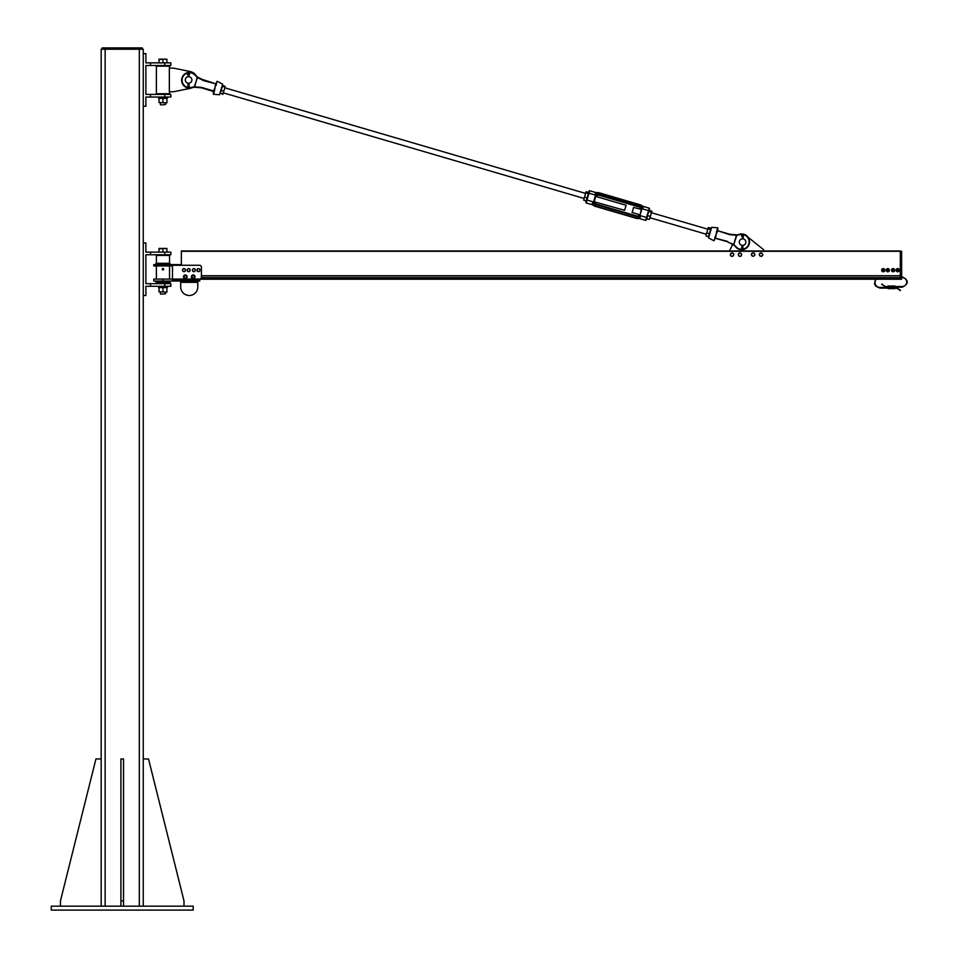 <?xml version="1.0" encoding="UTF-8"?>
<svg xmlns="http://www.w3.org/2000/svg" width="958" height="958" viewBox="0 0 958 958"><rect width="100%" height="100%" fill="white"/><g stroke="black" fill="none" stroke-linecap="round" stroke-linejoin="round"><path stroke-width="1.44" d="M193.193 910.1L51.253 910.1L51.253 906.16L193.193 906.16L193.193 910.1M101.189 906.16L101.189 49.217L143.245 49.217L143.245 906.16L143.245 758.952L148.514 758.952L183.996 900.903L183.996 906.16M102.183 49.217L102.183 47.9L142.263 47.9L142.263 49.217L142.263 47.9M101.189 49.217L101.189 758.952L95.932 758.952L60.45 900.903L60.45 906.16M120.912 906.16L120.912 758.952L123.534 758.952L123.534 906.16M120.912 900.903L123.534 900.903M150.478 283.664L170.847 283.664L170.847 286.298L150.478 286.298L150.478 283.664L145.879 283.664L145.879 254.756L170.847 254.756L170.847 252.122L150.478 252.122L150.478 254.756M150.478 286.298L145.879 286.298L145.879 295.495L143.245 295.495L143.245 758.952M150.478 252.122L145.879 252.122L145.879 242.925L143.245 242.925L143.245 295.495M172.5 280.155L199.444 280.155L199.444 279.065L153.771 279.065L153.771 281.041L199.767 281.041L199.767 279.041M172.5 281.041L172.5 265.27L199.444 265.27A1.976 1.976 0 0 1 201.408 267.234L201.408 277.09A1.976 1.976 0 0 1 199.444 279.065M181.361 264.612L153.771 264.612L153.771 265.929L172.5 265.929M156.393 263.294L169.542 263.294L169.542 255.403L156.393 255.403L156.393 263.294L155.076 264.612M169.542 282.347L156.393 282.347L156.393 283.005L169.542 283.005L170.847 281.041M180.715 281.041L180.715 282.347L197.791 282.347L197.791 281.041M197.791 282.347L197.791 286.957A8.538 8.538 0 0 1 189.253 295.495A8.538 8.538 0 0 1 180.715 286.957L180.715 282.347M181.206 265.27L181.206 264.612M172.5 264.612L172.5 265.27M156.393 265.929L156.393 279.065M159.028 255.403L166.908 255.403M166.908 283.005L159.028 283.005M163.59 268.851L163.387 269.928L162.13 269.21L162.549 268.479L163.59 268.851A0.719 0.719 0 0 1 162.968 269.928A0.719 0.719 0 0 1 162.333 268.851A0.719 0.719 0 0 1 163.59 268.851M162.968 268.551A0.659 0.659 0 0 1 163.626 269.21A0.659 0.659 0 0 1 162.968 269.869A0.659 0.659 0 0 1 162.309 269.21A0.659 0.659 0 0 1 162.968 268.551M166.908 292.13L159.028 291.771L166.908 292.13M166.908 287.604L159.028 287.604M166.908 291.771L166.908 287.963M162.968 291.771L162.968 287.963M159.028 291.771L159.028 287.963M158.597 287.604L167.327 287.604L167.327 286.298M160.74 294.178L165.59 293.795L160.74 294.178M166.908 248.793L164.932 248.445L166.908 248.445L166.908 252.122L159.028 252.122L159.028 248.445L164.932 248.445L159.028 248.793M162.968 252.122L162.968 248.793M182.619 270.743L182.834 269.282A1.473 1.473 0 0 0 183.78 271.653L182.619 270.743M183.361 268.611L184.199 268.731A1.473 1.473 0 0 0 182.834 269.282L183.361 268.611M185.05 268.851L185.361 269.641A1.473 1.473 0 0 0 184.199 268.731L185.05 268.851M185.157 271.102L183.78 271.653A1.473 1.473 0 0 0 185.361 269.641L185.157 271.102M187.121 270.228L187.828 268.935A1.473 1.473 0 0 0 187.888 271.485L187.121 270.228M188.558 268.491L189.301 268.899A1.473 1.473 0 0 0 187.828 268.935L188.558 268.491M190.055 269.306L190.067 270.168A1.473 1.473 0 0 0 189.301 268.899L190.055 269.306M189.361 271.461L187.888 271.485A1.473 1.473 0 0 0 190.067 270.168L189.361 271.461M192.378 270.276L193.049 268.959A1.473 1.473 0 0 0 193.181 271.509L192.378 270.276M193.756 268.491L194.522 268.875A1.473 1.473 0 0 0 193.049 268.959L193.756 268.491M195.276 269.258L195.324 270.12A1.473 1.473 0 0 0 194.522 268.875L195.276 269.258M194.654 271.437L193.181 271.509A1.473 1.473 0 0 0 195.324 270.12L194.654 271.437M197.049 270.671L197.336 269.222A1.473 1.473 0 0 0 198.162 271.641L197.049 270.671M197.899 268.575L198.737 268.743A1.473 1.473 0 0 0 197.336 269.222L197.899 268.575M199.575 268.911L199.851 269.725A1.473 1.473 0 0 0 198.737 268.743L199.575 268.911M199.563 271.174L198.162 271.641A1.473 1.473 0 0 0 199.851 269.725L199.563 271.174M193.732 275.569L194.498 276.634A1.317 1.317 0 0 0 192.426 275.7L193.732 275.569M194.582 277.389L193.959 277.832A1.317 1.317 0 0 0 194.498 276.634L194.582 277.389M193.348 278.275L192.654 277.964A1.317 1.317 0 0 0 193.959 277.832L193.348 278.275M191.887 276.898L192.426 275.7A1.317 1.317 0 0 0 192.654 277.964L191.887 276.898M186.211 275.808L186.594 277.066A1.317 1.317 0 0 0 184.93 275.509L186.211 275.808M186.415 277.808L185.684 278.024A1.317 1.317 0 0 0 186.594 277.066L186.415 277.808M184.966 278.239L184.415 277.724A1.317 1.317 0 0 0 185.684 278.024L184.966 278.239M184.032 276.467L184.93 275.509A1.317 1.317 0 0 0 184.415 277.724L184.032 276.467M193.193 274.958A1.808 1.808 0 0 1 194.761 277.676A1.808 1.808 0 0 1 191.624 277.676A1.808 1.808 0 0 1 193.193 274.958M185.313 274.958A1.808 1.808 0 0 1 186.87 277.676A1.808 1.808 0 0 1 183.744 277.676A1.808 1.808 0 0 1 185.313 274.958M185.253 275.413L185.253 275.221A1.545 1.545 0 0 0 183.984 277.557A1.545 1.545 0 0 0 186.63 277.557A1.545 1.545 0 0 0 185.361 275.221M193.241 275.221A1.545 1.545 0 0 1 194.522 277.557A1.545 1.545 0 0 1 191.875 277.557A1.545 1.545 0 0 1 193.145 275.221L193.241 275.353M143.245 906.16L143.245 49.217L143.245 53.66L145.879 53.66L145.879 62.857L170.847 62.857L170.847 65.491L145.879 65.491L145.879 94.399L170.847 94.399L170.847 97.033L164.764 97.033L164.764 94.399M150.478 62.857L150.478 65.491M143.245 53.66L143.245 106.23L145.879 106.23L145.879 97.033L150.478 97.033L150.478 94.399M150.478 97.033L164.764 97.033M187.421 88.914L173.482 91.776L169.327 91.776L169.327 68.114L173.482 68.114L190.319 71.575A8.538 8.538 0 0 1 195.863 75.466M187.912 87.513A7.472 7.472 0 0 1 183.11 76.412A7.472 7.472 0 0 1 195.157 75.299A17.759 17.759 0 0 0 197.156 77.251L194.606 87.226A17.352 17.352 0 0 0 192.307 87.645A8.538 8.538 0 0 1 190.319 88.316L190.055 88.364M189.624 88.459L187.912 88.807M169.542 68.114L169.542 66.15L156.393 66.15L156.393 93.74L169.542 93.74L169.542 91.776M166.74 65.491L159.028 66.15M166.908 93.74L159.028 93.74M160.74 104.913L165.59 104.53L160.74 104.913M166.908 59.528L164.932 59.18L166.908 59.18L166.908 62.857L159.028 62.857L159.028 59.18L164.932 59.18L159.028 59.528M162.968 62.857L162.968 59.528M166.908 102.865L159.028 102.506L166.908 102.865M166.908 98.351L159.028 98.351M166.908 102.506L166.908 98.698M162.968 102.506L162.968 98.698M159.028 102.506L159.028 98.698M158.597 98.351L167.327 98.351L167.327 97.033M882.234 284.071L881.671 284.406L882.234 284.071A4.934 4.934 0 0 0 886.509 286.538L888.15 287.448L879.935 287.448L879.935 288.107L875.684 286.143L874.522 283.903L875.42 279.221L199.767 279.221L876.271 279.221A4.934 4.934 0 0 0 879.935 287.448L879.935 288.107L888.15 288.107M900.304 275.844L201.408 275.844L900.304 275.844L900.304 250.972L181.361 250.972L181.361 265.27M199.767 279.221L900.304 279.221L900.304 277.652L201.324 277.652M748.03 237.213A7.892 7.892 0 0 0 739.444 234.267A7.892 7.892 0 0 1 749.24 239.739A7.892 7.892 0 0 1 743.636 249.463A7.892 7.892 0 0 0 749.24 239.739A7.892 7.892 0 0 0 739.444 234.267A7.892 7.892 0 0 1 748.03 237.213L763.61 249.667L763.61 250.972M729.445 250.972L732.726 244.338M733.696 254.277L733.157 255.846A1.653 1.653 0 0 0 732.607 253.032L733.696 254.277M732.439 256.481L731.541 256.169A1.653 1.653 0 0 0 733.157 255.846L732.439 256.481M730.631 255.858L730.451 254.924A1.653 1.653 0 0 0 731.541 256.169L730.631 255.858M730.978 253.355L732.607 253.032A1.653 1.653 0 0 0 730.451 254.924L730.978 253.355M741.408 253.798L741.372 255.451A1.653 1.653 0 0 0 739.995 252.948L741.408 253.798M740.881 256.277L739.923 256.253A1.653 1.653 0 0 0 741.372 255.451L740.881 256.277M738.965 256.241L738.51 255.403A1.653 1.653 0 0 0 739.923 256.253L738.965 256.241M738.534 253.738L739.995 252.948A1.653 1.653 0 0 0 738.51 255.403L738.534 253.738M751.779 253.595L753.311 252.96A1.653 1.653 0 0 0 751.575 255.235L751.779 253.595M754.257 253.08L754.629 253.966A1.653 1.653 0 0 0 753.311 252.96L754.257 253.08M755 254.84L754.413 255.606A1.653 1.653 0 0 0 754.629 253.966L755 254.84M752.892 256.241L751.575 255.235A1.653 1.653 0 0 0 754.413 255.606L752.892 256.241M761.37 252.996L762.568 254.133A1.653 1.653 0 0 0 759.79 253.463L761.37 252.996M762.843 255.056L762.185 255.738A1.653 1.653 0 0 0 762.568 254.133L762.843 255.056M761.526 256.433L760.592 256.205A1.653 1.653 0 0 0 762.185 255.738L761.526 256.433M759.395 255.067L759.79 253.463A1.653 1.653 0 0 0 760.592 256.205L759.395 255.067M199.923 78.664L215.742 83.777L203.647 80.244L214.939 83.55L203.647 80.244L197.576 77.059A17.352 17.352 0 0 1 195.468 75.023A7.892 7.892 0 0 0 182.774 76.173A7.892 7.892 0 0 0 187.768 87.908M216.029 83.801L216.891 81.502M192.307 87.645A17.352 17.352 0 0 1 194.366 87.25L194.366 87.25M194.366 86.663L197.48 77.526L203.503 80.628L216.221 83.945M189.947 88.1A7.892 7.892 0 0 0 191.732 87.801L191.612 87.394A17.759 17.759 0 0 1 194.354 86.831L201.515 87.406L213.61 90.95L213.275 93.896L214.017 91.477M191.732 87.801A17.352 17.352 0 0 1 194.606 87.226L194.737 86.795M194.606 87.226L201.431 87.813L213.85 91.621M213.874 91.717L214.089 91.07L201.431 87.813L212.724 91.118M214.424 91.022L213.574 91.369M214.556 90.579L215.095 87.226L213.526 91.345M214.939 83.55L216.065 84.28L216.724 83.43M216.053 83.789L216.328 84.543M220.651 92.088L222.567 85.681M215.789 83.801L216.197 84.987M215.957 85.561L216.077 84.316M214.843 88.112L214.664 89.968M213.969 89.908L214.065 91.106M188.199 87.992A7.892 7.892 0 0 0 189.48 88.112M736.439 235.273L736.822 235.225A17.759 17.759 0 0 0 739.564 234.662A7.472 7.472 0 0 1 748.857 239.871A7.472 7.472 0 0 1 743.48 249.08M714.848 237.512L715.59 237.883L716.237 233.884L714.285 240.554L714.872 238.542L713.842 240.745L708.549 237.919L711.662 227.297L717.638 227.776L716.237 233.884L717.65 230.71L729.661 234.65L736.415 235.285L733.708 244.541L736.81 235.405M731.253 243.392L734.103 244.649M733.72 244.565L734.02 244.805A17.759 17.759 0 0 1 736.019 246.757L735.708 247.032A7.892 7.892 0 0 0 741.444 249.727A7.892 7.892 0 0 1 735.708 247.032A17.352 17.352 0 0 0 733.6 244.997L727.529 241.811L716.249 238.518M736.81 234.806L736.81 234.806A17.352 17.352 0 0 0 739.444 234.267A17.352 17.352 0 0 1 736.57 234.842L729.745 234.243L717.602 230.698L729.745 234.243L717.602 230.698L717.913 228.172L717.602 230.698L716.752 231.034M741.899 249.715A7.892 7.892 0 0 0 743.204 249.571A7.892 7.892 0 0 1 741.899 249.715A7.892 7.892 0 0 0 743.204 249.571M716.512 232.087L716.62 231.477M710.872 228.543L708.561 236.446M715.231 236.494L716.081 234.842M715.842 236.818L714.979 237.069M715.434 238.279L727.685 241.428M187.9 76.736L189.109 76.7M188.019 83.178L188.678 83.226M185.313 80.029A3.281 3.281 0 0 1 190.163 77.059A3.281 3.281 0 0 1 190.319 82.747A3.281 3.281 0 0 1 185.313 80.029M741.923 245.332L743.24 245.332M741.923 238.889L742.582 238.829M739.301 242.111A3.281 3.281 0 0 0 744.222 244.961A3.281 3.281 0 0 0 744.222 239.272A3.281 3.281 0 0 0 739.301 242.111M741.157 250.469L742.45 248.002L741.157 250.469L742.127 245.368L742.127 247.942M742.127 236.854L742.007 236.051A0.671 0.671 0 0 1 743.025 235.189A0.671 0.671 0 0 1 743.157 236.051L742.725 236.77L743.432 236.219A0.994 0.994 0 0 0 741.935 234.938A0.994 0.994 0 0 0 741.731 236.219L742.007 236.051M742.725 245.392L742.725 248.002L743.049 245.368M743.049 238.865L743.157 236.051M742.725 248.002L743.54 250.11L743.049 247.942M743.54 250.11L742.582 247.942L741.456 250.589M743.061 235.943L742.582 236.854L742.115 235.943L742.582 235.165L743.061 235.943M187.409 88.95L188.63 86.448L187.409 88.95L188.223 83.214M188.367 76.664L188.331 75.215L188.043 76.7M188.331 75.215L187.6 74.688A0.994 0.994 0 0 1 189.061 73.371A0.994 0.994 0 0 1 189.301 74.652L188.606 75.215L189.301 74.652A0.994 0.994 0 0 0 187.768 73.407A0.994 0.994 0 0 0 187.6 74.688L188.007 75.323M188.822 83.226L189.229 86.376M188.966 76.676L188.93 75.299L188.966 76.676M188.906 86.436L190.079 88.411M187.6 74.688A0.994 0.994 0 0 1 189.061 73.371A0.994 0.994 0 0 1 189.301 74.652L188.93 75.299M189.78 88.531L188.774 86.388L187.708 89.058M188.918 74.389L188.475 75.311L187.972 74.413L188.427 73.61L188.918 74.389M639.681 214.724L632.112 212.508L633.585 207.467L641.249 209.335L640.195 214.808L641.764 209.467A2.575 2.575 16.3 0 0 640.016 206.269L639.86 206.796A2.048 2.048 -163.7 0 1 641.249 209.335L641.764 209.467M646.901 218.388L646.339 220.017L646.542 217.49L645.692 220.376L646.339 220.017M647.081 217.502L648.542 210.616L646.542 217.49L639.872 215.538L640.267 217.346C638.208 218.532 638.172 218.64 640.183 217.658M639.872 215.538A2.587 2.587 -163.7 0 1 636.998 216.568L639.693 214.676A2.048 2.048 -163.7 0 1 637.142 216.077L595.672 203.934A2.048 2.048 -163.7 0 1 594.283 201.384L595.84 196.043A2.048 2.048 -163.7 0 1 598.391 194.654L640.016 206.257A2.587 2.587 -163.7 0 1 641.872 208.664L643.165 207.515L640.423 204.868L598.954 192.726A4.095 4.095 16.3 0 0 595.241 193.456L598.954 192.726L598.546 194.115A2.575 2.575 16.3 0 0 595.349 195.875L593.78 201.216A2.575 2.575 16.3 0 0 595.529 204.413L637.01 216.556A2.575 2.575 16.3 0 0 640.195 214.808M641.872 208.664L648.542 210.616L649.261 208.173L649.62 208.82M588.511 192.738L589.074 191.097L589.014 193.193L589.733 190.738L589.074 191.097M588.452 193.229L587.003 200.066L589.014 193.193L595.684 195.145L595.241 193.456M586.536 199.779L586.212 200.617M641.153 209.682A2.048 2.048 16.3 0 0 639.752 207.191L598.271 195.049A2.048 2.048 16.3 0 0 595.744 196.39L626.089 205.275L624.616 210.317L594.164 201.779M592.26 203.635C593.421 205.539 593.457 205.431 592.355 203.324L593.673 202.018L587.003 200.066L586.152 202.952L585.793 202.294M593.241 205.024L586.152 202.952M638.603 218.304L645.692 220.376M706.489 233.548L708.261 227.776M705.974 235.333L707.291 230.842L705.974 235.333M708.094 228.088L707.291 230.842M708.728 236.135L710.848 228.89M706.932 233.045L709.148 233.692M708.178 228.794L710.393 229.441M706.058 236.039L708.273 236.686M708.549 227.537L710.764 228.184M648.243 213.526L649.045 210.796L648.243 213.526M651.823 211.263L649.512 219.154M649.5 210.257L649.045 210.796L649.5 210.257L651.811 211.598L651.715 210.904M649.68 218.855L651.811 211.598M647.009 218.747L649.225 219.394M647.895 215.73L650.111 216.376M649.141 211.49L651.356 212.137M585.41 193.372L224.891 87.825L222.663 94.435L224.483 89.19M225.238 86.471L222.879 85.466L221.729 88.387L222.879 85.466M223.07 94.052L220.304 93.249M224.819 87.034L222.615 86.388M223.609 91.19L221.394 90.543M585.745 192.247L583.709 200.21L585.901 191.971M588.499 193.061L586.643 199.42L588.499 193.061M586.368 200.342L586.643 199.42M583.709 200.21L585.925 200.857M584.596 197.168L586.811 197.815M585.841 192.929L588.056 193.576M586.188 191.732L588.404 192.378M901.622 251.295L900.304 251.056L901.622 251.295L901.622 279.149M900.388 279.233L901.538 279.233L900.304 279.149L900.388 250.972M201.408 275.76L900.304 275.76L900.304 277.736L201.3 277.736M891.191 287.196L891.838 287.448L891.191 287.196M899.969 290.561L900.544 290.238L899.969 290.561A4.934 4.934 0 0 0 895.706 288.107L894.88 288.598L894.88 287.196L902.28 287.196L902.28 286.538A4.479 4.479 0 0 0 906.747 282.059A4.479 4.479 0 0 0 902.28 277.581L901.622 276.934M881.671 284.406L886.509 287.196L888.15 286.047L888.186 287.364L888.186 286.011L891.144 286.011L891.144 288.633L891.838 288.107M894.88 287.376L894.844 286.011L894.88 287.376M891.191 286.538L891.838 286.047L891.886 288.633L891.886 287.364L894.844 287.364L894.88 288.598M891.191 288.598L891.191 287.256L888.15 287.196M888.15 287.376L888.186 288.633L888.186 287.364L891.191 287.448M891.191 287.256L891.144 286.011M897.67 269.402A0.778 0.778 0 0 1 898.353 270.575A0.778 0.778 0 0 1 896.999 270.575A0.778 0.778 0 0 1 897.67 269.402M897.67 269.198A0.982 0.982 0 0 0 896.688 270.18A0.982 0.982 0 0 0 897.67 271.174A0.982 0.982 0 0 0 898.664 270.18A0.982 0.982 0 0 0 897.67 269.198M887.815 269.402A0.778 0.778 0 0 1 888.497 270.575A0.778 0.778 0 0 1 887.144 270.575A0.778 0.778 0 0 1 887.815 269.402M887.815 269.198A0.982 0.982 0 0 0 886.833 270.18A0.982 0.982 0 0 0 887.815 271.174A0.982 0.982 0 0 0 888.808 270.18A0.982 0.982 0 0 0 887.815 269.198M897.67 271.437A1.257 1.257 0 0 1 896.58 269.557A1.257 1.257 0 0 1 898.76 269.557A1.257 1.257 0 0 1 897.67 271.437M899.155 271.042L897.67 271.892L896.197 271.042L896.197 269.33L897.67 268.479L899.155 269.33L899.155 271.042M887.815 271.437A1.257 1.257 0 0 1 886.725 269.557A1.257 1.257 0 0 1 888.904 269.557A1.257 1.257 0 0 1 887.815 271.437M889.299 271.042L887.815 271.892L886.342 271.042L886.342 269.33L887.815 268.479L889.299 269.33L889.299 271.042M893.072 269.402A0.778 0.778 0 0 1 893.754 270.575A0.778 0.778 0 0 1 892.401 270.575A0.778 0.778 0 0 1 893.072 269.402M893.072 269.198A0.982 0.982 0 0 0 892.09 270.18A0.982 0.982 0 0 0 893.072 271.174A0.982 0.982 0 0 0 894.065 270.18A0.982 0.982 0 0 0 893.072 269.198M883.216 269.402A0.778 0.778 0 0 1 883.899 270.575A0.778 0.778 0 0 1 882.534 270.575A0.778 0.778 0 0 1 883.216 269.402M883.216 269.198A0.982 0.982 0 0 0 882.234 270.18A0.982 0.982 0 0 0 883.216 271.174A0.982 0.982 0 0 0 884.198 270.18A0.982 0.982 0 0 0 883.216 269.198M893.072 271.437A1.257 1.257 0 0 1 891.982 269.557A1.257 1.257 0 0 1 894.161 269.557A1.257 1.257 0 0 1 893.072 271.437M894.556 271.042L893.072 271.892L891.599 271.042L891.599 269.33L893.072 268.479L894.556 269.33L894.556 271.042M883.216 271.437A1.257 1.257 0 0 1 882.126 269.557A1.257 1.257 0 0 1 884.306 269.557A1.257 1.257 0 0 1 883.216 271.437M884.701 271.042L883.216 271.892L881.743 271.042L881.743 269.33L883.216 268.479L884.701 269.33L884.701 271.042M105.141 47.9L105.141 906.16M139.305 47.9L139.305 906.16M164.764 286.298L164.764 283.664M164.764 252.122L164.764 254.756M162.968 279.065L162.968 281.041M162.968 264.612L162.968 265.929M162.968 268.731L162.968 269.689L162.968 268.731M163.411 269.21L162.656 269.521L163.411 269.21M164.764 62.857L164.764 65.491M900.304 278.574L901.538 278.574L901.538 251.295L181.361 251.295M900.304 278.562L200.749 278.562M196.474 76.652A17.759 17.759 0 0 0 197.132 77.227M191.612 87.394A7.472 7.472 0 0 1 189.78 87.693M189.313 87.693A7.472 7.472 0 0 1 188.343 87.597M217.334 81.322L222.627 84.136L219.514 94.77L213.538 94.291L214.161 92.184M215.334 85.238L215.095 87.226M716.345 233.956L717.207 232.147M743.636 249.463A7.892 7.892 0 0 0 749.24 239.739A7.892 7.892 0 0 0 739.444 234.267L739.564 234.662M743.061 249.176A7.472 7.472 0 0 1 742.067 249.296M741.6 249.308A7.472 7.472 0 0 1 736.019 246.757M741.444 249.727A7.892 7.892 0 0 1 735.708 247.032M742.45 248.002L742.45 245.392M742.45 238.829L742.45 236.77M742.725 236.77L742.725 238.829M188.63 86.448L188.546 83.226M188.606 75.215L188.642 76.664M187.876 74.52A0.671 0.671 0 0 1 188.858 73.622A0.671 0.671 0 0 1 189.025 74.484M639.752 207.191L598.271 195.049L639.86 206.796L641.141 209.73M637.142 216.065L595.529 204.413A2.587 2.587 -163.7 0 1 593.673 202.018M595.672 203.934L593.78 201.216M643.153 207.491A4.095 4.095 16.3 0 0 640.423 204.868L640.016 206.257L598.546 194.127A2.587 2.587 -163.7 0 0 595.684 195.145M592.355 203.324A4.095 4.095 16.3 0 0 595.086 205.934L636.555 218.077L636.998 216.568L595.529 204.425L594.99 206.245A4.095 4.095 -163.7 0 1 593.014 204.952L594.99 206.245L636.471 218.388L638.83 218.376A4.095 4.095 -163.7 0 1 636.471 218.388L594.99 206.245M640.267 217.346A4.095 4.095 16.3 0 1 636.555 218.077L636.471 218.388M640.423 204.868L598.954 192.726M894.88 286.538L902.28 286.538L902.28 287.196C908.903 283.772 908.903 280.347 902.28 276.934L901.622 277.581M894.88 287.256L891.886 287.28L891.838 286.047M143.245 106.23L143.245 242.925M169.542 263.294L170.847 264.612M156.393 282.347L155.076 281.041M169.542 279.065L169.542 265.929M163.638 269.21A0.671 0.671 0 0 0 162.968 268.539A0.671 0.671 0 0 0 162.297 269.21A0.671 0.671 0 0 0 162.968 269.881A0.671 0.671 0 0 0 163.638 269.21M160.333 292.13L160.333 293.795M165.59 292.13L165.59 293.795M160.333 102.865L160.333 104.53M165.59 102.865L165.59 104.53M649.261 208.173L642.411 206.162M596.583 192.75L589.733 190.738M598.271 195.049L595.732 196.438M223.406 92.878L583.937 198.414M650.003 217.753L706.297 234.231M651.476 212.712L707.77 229.178M900.544 290.238L894.88 287.448M894.844 288.633L891.886 288.633M894.844 286.011L891.886 286.011M888.186 288.633L891.144 288.633"/></g></svg>
